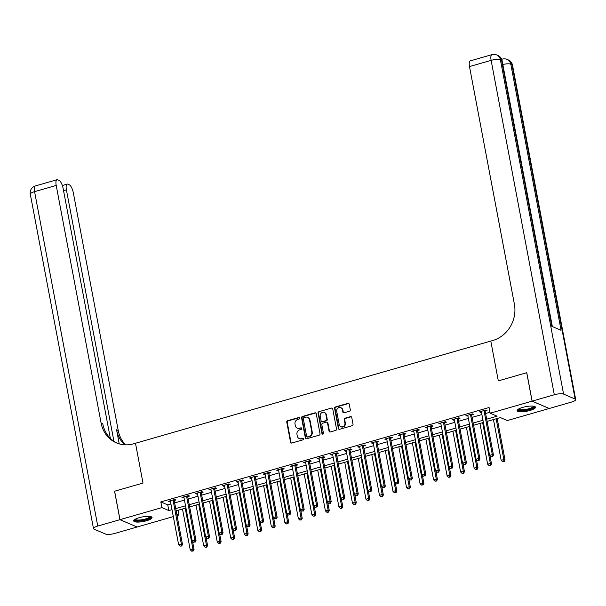 <?xml version="1.0" encoding="UTF-8"?>
<svg xmlns="http://www.w3.org/2000/svg" width="606" height="606" viewBox="0 0 606 606"><rect width="100%" height="100%" fill="white"/><g stroke="black" fill="none" stroke-linecap="round" stroke-linejoin="round"><path stroke-width="0.91" d="M299.781 418.034A0.818 0.742 -66.7 0 0 298.894 417.466L287.615 420.708A1.174 1.068 -66.7 0 0 286.759 422.132L290.562 442.228A1.174 1.068 -66.7 0 0 291.834 443.039L303.114 439.789A0.818 0.742 -66.7 0 0 303.288 438.259A0.818 0.742 -66.7 0 0 302.818 438.229L301.356 438.653A3.757 3.409 -66.7 0 1 297.281 436.055L296.97 434.381A3.757 3.409 -66.7 0 1 299.69 429.828L301.152 429.412A0.818 0.742 -66.7 0 0 301.326 427.874A0.818 0.742 -66.7 0 0 300.856 427.844L299.394 428.268A3.757 3.409 -66.7 0 1 295.319 425.67L295.008 423.995A3.757 3.409 -66.7 0 1 297.728 419.45L299.19 419.026A0.818 0.742 -66.7 0 0 299.781 418.034M299.576 417.632A0.818 0.742 -66.7 0 0 299.356 417.663L288.077 420.905A1.174 1.068 -66.7 0 0 287.221 422.329L291.024 442.425A1.174 1.068 -66.7 0 0 291.403 443.069M303.5 438.403A0.818 0.742 -66.7 0 0 303.28 438.426L301.356 438.653M301.538 428.018A0.818 0.742 -66.7 0 0 301.318 428.048L299.394 428.268M529.917 410.497A9.325 2.341 -10.7 0 1 517.145 410.679A9.325 2.341 -10.7 0 1 522.698 407.399A9.325 2.341 -10.7 0 1 535.477 407.217A9.325 2.341 -10.7 0 1 529.917 410.497M146.485 520.766A9.325 2.341 -10.7 0 1 133.714 520.948A9.325 2.341 -10.7 0 1 139.266 517.668A9.325 2.341 -10.7 0 1 152.045 517.486A9.325 2.341 -10.7 0 1 146.485 520.766M349.457 411.224A1.174 1.068 -66.7 0 0 350.306 409.8L349.238 404.164A1.174 1.068 -66.7 0 0 347.965 403.354L335.444 406.952A1.174 1.068 -66.7 0 0 334.588 408.376L338.39 428.472A1.174 1.068 -66.7 0 0 339.663 429.283L352.184 425.677A1.174 1.068 -66.7 0 0 353.04 424.261L351.753 417.451A1.174 1.068 -66.7 0 0 350.48 416.633L345.117 418.178A1.174 1.068 -66.7 0 0 344.269 419.602L344.905 422.98A3.144 2.848 -66.7 0 1 340.822 426.677A3.144 2.848 -66.7 0 1 339.224 424.609L336.724 411.383A3.144 2.848 -66.7 0 1 340.807 407.679A3.144 2.848 -66.7 0 1 342.405 409.747L342.822 411.951A1.174 1.068 -66.7 0 0 344.094 412.762L349.457 411.224M532.136 401.134L549.256 408.489L571.428 402.111A7.174 1.803 169.3 0 0 575.7 399.589A7.174 1.803 169.3 0 0 575.139 399.059L563.572 394.082A7.174 1.803 169.3 0 0 554.308 394.756L532.136 401.134L526.765 372.698L498.321 380.879L526.712 372.713L532.083 401.149L549.195 408.505L507.283 420.556L500.344 417.579L487.103 421.39M173.316 516.607L137.1 527.015L119.988 519.66L114.617 491.224L143.008 483.058L135.486 443.251L490.799 341.064L498.321 380.879L490.799 341.064L492.746 340.511A29.899 27.118 -66.7 0 0 514.411 304.295L469.491 66.577A7.174 2.424 -106 0 1 470.286 60.873L491.92 54.654A7.174 2.424 74 0 0 491.125 60.358L469.491 66.577M119.988 519.66L161.9 507.608L168.839 510.593L172.006 509.676M486.686 419.185L497.109 416.186L490.171 413.201L489.095 407.512L160.825 501.919L161.9 507.608M490.171 413.201L532.083 401.149M316.226 413.656A1.174 1.068 -66.7 0 0 314.953 412.845L302.424 416.451A1.174 1.068 -66.7 0 0 301.576 417.867L305.371 437.964A1.174 1.068 -66.7 0 0 306.644 438.774L319.173 435.176A1.174 1.068 -66.7 0 0 320.021 433.752L316.226 413.656M318.93 411.701L331.459 408.096A1.174 1.068 -66.7 0 1 332.732 408.906L336.527 429.003A1.174 1.068 -66.7 0 1 335.679 430.427L330.315 431.972A1.174 1.068 -66.7 0 1 329.043 431.161L327.505 423.011A1.174 1.068 -66.7 0 0 326.233 422.2L322.672 423.223A1.174 1.068 -66.7 0 0 321.824 424.639L323.43 433.123A0.818 0.742 -66.7 0 1 322.362 434.093A0.818 0.742 -66.7 0 1 321.945 433.555L318.082 413.125A1.174 1.068 -66.7 0 1 318.93 411.701L331.459 408.096M160.825 501.919L167.764 504.904L170.937 503.995M174.649 502.927L184.451 500.101M188.163 499.033L197.973 496.216M201.684 495.147L211.494 492.33M215.206 491.261L225.015 488.436M228.727 487.368L238.537 484.55M242.249 483.482L252.058 480.664M255.77 479.596L265.572 476.77M269.284 475.71L279.093 472.885M282.805 471.816L292.615 468.999M296.326 467.93L306.136 465.113M309.848 464.044L319.657 461.219M323.369 460.151L333.179 457.333M336.891 456.265L346.693 453.447M350.404 452.379L360.214 449.554M363.926 448.493L373.735 445.668M377.447 444.599L387.257 441.782M390.968 440.713L400.778 437.896M404.49 436.828L414.299 434.002M418.011 432.934L427.821 430.116M431.533 429.048L441.335 426.23M445.046 425.162L454.856 422.337M458.568 421.268L468.377 418.451M472.089 417.382L481.899 414.565M485.611 413.497L489.989 412.239M174.316 500.442L176.081 499.942L174.922 499.442L168.43 501.306L170.475 501.548M187.837 496.556L189.595 496.049L188.443 495.557L181.951 497.42L183.997 497.662M201.359 492.67L203.116 492.163L201.965 491.663L195.473 493.534L197.511 493.776M214.88 488.784L216.637 488.277L215.478 487.777L208.994 489.648L211.032 489.89M228.401 484.891L230.159 484.391L229 483.891L222.516 485.754L224.553 485.997M241.915 481.005L243.68 480.497L242.521 480.005L236.029 481.868L238.075 482.111M255.437 477.119L257.202 476.611L256.043 476.111L249.551 477.982L251.596 478.225M268.958 473.225L270.715 472.725L269.564 472.225L263.072 474.089L265.117 474.331M282.479 469.339L284.237 468.832L283.085 468.34L276.594 470.203L278.631 470.445M296.001 465.453L297.758 464.946L296.599 464.446L290.115 466.317L292.153 466.559M309.522 461.567L311.279 461.06L310.12 460.56L303.636 462.423L305.674 462.673M323.043 457.674L324.801 457.166L323.642 456.674L317.15 458.537L319.195 458.78M336.557 453.788L338.322 453.28L337.163 452.788L330.671 454.651L332.717 454.894M350.079 449.902L351.836 449.394L350.685 448.894L344.193 450.766L346.238 451.008M363.6 446.008L365.357 445.508L364.206 445.009L357.714 446.872L359.752 447.114M377.121 442.122L378.879 441.615L377.727 441.123L371.236 442.986L373.273 443.228M390.643 438.236L392.4 437.729L391.241 437.229L384.757 439.1L386.795 439.342M404.164 434.35L405.922 433.843L404.763 433.343L398.271 435.206L400.316 435.449M417.678 430.457L419.443 429.949L418.284 429.457L411.792 431.32L413.837 431.563M431.199 426.571L432.964 426.063L431.805 425.563L425.314 427.435L427.359 427.677M444.721 422.685L446.478 422.177L445.327 421.678L438.835 423.549L440.88 423.791M458.242 418.791L459.999 418.291L458.848 417.792L452.356 419.655L454.394 419.897M471.763 414.905L473.521 414.398L472.362 413.906L465.878 415.769L467.915 416.011M485.285 411.019L487.042 410.512L485.883 410.012L479.399 411.883L481.437 412.125M178.126 510.244L179.012 514.964L177.028 515.539M176.732 513.986L179.012 514.964M483.391 422.45L473.581 425.276M469.87 426.344L460.06 429.162M456.348 430.23L446.539 433.048M442.827 434.116L433.017 436.941M429.306 438.009L419.503 440.827M415.792 441.895L405.982 444.713M402.27 445.781L392.461 448.607M388.749 449.675L378.939 452.493M375.228 453.561L365.418 456.379M361.706 457.447L351.897 460.265M348.185 461.333L338.375 464.158M334.663 465.226L324.861 468.044M321.15 469.112L311.34 471.93M307.628 472.998L297.819 475.824M294.107 476.892L284.297 479.71M280.586 480.778L270.776 483.596M267.064 484.664L257.255 487.489M253.543 488.55L243.741 491.375M240.029 492.443L230.219 495.261M226.508 496.329L216.698 499.147M212.986 500.215L203.177 503.041M199.465 504.109L189.655 506.927M185.944 507.995L176.134 510.813M175.717 508.608L185.527 505.79M189.239 504.722L199.048 501.904M202.76 500.836L212.57 498.011M216.281 496.943L226.091 494.125M229.803 493.057L239.612 490.239M243.324 489.171L253.126 486.353M256.838 485.285L266.648 482.459M270.359 481.391L280.169 478.573M283.881 477.505L293.69 474.687M297.402 473.619L307.212 470.794M310.923 469.726L320.733 466.908M324.445 465.84L334.247 463.022M337.959 461.954L347.768 459.128M351.48 458.068L361.29 455.242M365.001 454.174L374.811 451.356M378.523 450.288L388.332 447.47M392.044 446.402L401.854 443.577M405.565 442.509L415.375 439.691M419.087 438.623L428.889 435.805M432.601 434.737L442.41 431.911M446.122 430.851L455.932 428.025M459.643 426.957L469.453 424.139M473.165 423.071L482.974 420.253M167.764 504.904L168.839 510.593M169.589 501.806L169.438 501.018M183.11 497.92L182.959 497.132M196.624 494.026L196.48 493.246M210.146 490.14L210.002 489.353M223.667 486.254L223.523 485.467M237.188 482.368L237.037 481.581M250.71 478.475L250.558 477.687M264.231 474.589L264.08 473.801M277.753 470.703L277.601 469.915M291.266 466.809L291.122 466.029M304.788 462.923L304.644 462.136M318.309 459.037L318.158 458.25M331.83 455.151L331.679 454.364M345.352 451.258L345.2 450.47M358.873 447.372L358.722 446.584M372.387 443.486L372.243 442.698M385.908 439.592L385.764 438.805M399.43 435.706L399.286 434.919M412.951 431.82L412.8 431.033M426.472 427.927L426.321 427.147M439.994 424.041L439.842 423.253M453.515 420.155L453.364 419.367M467.029 416.269L466.885 415.481M480.55 412.375L480.406 411.588M297.235 428.147L297.697 428.344A3.757 3.409 -66.7 0 0 299.856 428.465M299.197 438.524L299.659 438.729A3.757 3.409 -66.7 0 0 301.818 438.85M315.847 413.012A1.174 1.068 -66.7 0 0 315.415 413.042L302.886 416.648A1.174 1.068 -66.7 0 0 302.038 418.072L305.833 438.168A1.174 1.068 -66.7 0 0 306.212 438.812M303.886 417.678A0.818 0.742 -66.7 0 0 303.288 418.67L306.621 436.312A0.818 0.742 -66.7 0 0 307.515 436.881L309.052 436.434A3.757 3.409 -66.7 0 0 311.779 431.889L309.499 419.829A3.757 3.409 -66.7 0 0 305.424 417.231L303.886 417.678M307.045 436.85L307.507 437.055A0.818 0.742 -66.7 0 0 307.977 437.077L307.515 436.881M307.583 417.352L308.045 417.557A3.757 3.409 -66.7 0 1 309.961 420.026L312.241 432.086A3.757 3.409 -66.7 0 1 309.514 436.638L307.977 437.077M332.353 408.27A1.174 1.068 -66.7 0 0 331.921 408.3M326.907 422.238L327.369 422.435A1.174 1.068 -66.7 0 1 327.967 423.208L329.505 431.358A1.174 1.068 -66.7 0 0 329.884 432.002M319.392 411.898A1.174 1.068 -66.7 0 0 318.544 413.322L322.407 433.752A0.818 0.742 -66.7 0 0 322.612 434.154M325.907 414.549A3.144 2.848 -66.7 0 0 321.286 413.065A3.144 2.848 -66.7 0 0 320.226 416.186L321.104 420.844A1.174 1.068 -66.7 0 0 322.377 421.655L325.937 420.632A1.174 1.068 -66.7 0 0 326.785 419.216L325.907 414.549L326.369 414.746A3.144 2.848 -66.7 0 0 324.771 412.678L324.308 412.481M321.703 421.617L322.165 421.814A1.174 1.068 -66.7 0 0 322.846 421.852L322.377 421.655M326.369 414.746L327.248 419.413A1.174 1.068 -66.7 0 1 326.399 420.829L322.846 421.852M340.807 407.679L341.269 407.876A3.144 2.848 -66.7 0 1 342.867 409.944L343.284 412.148A1.174 1.068 -66.7 0 0 343.663 412.792M340.822 426.677L341.284 426.874A3.144 2.848 -66.7 0 0 345.367 423.177L344.905 422.98M351.374 416.807A1.174 1.068 -66.7 0 0 350.942 416.837L345.579 418.375A1.174 1.068 -66.7 0 0 344.731 419.799L345.367 423.177M348.859 403.52A1.174 1.068 -66.7 0 0 348.435 403.551L335.906 407.149A1.174 1.068 -66.7 0 0 335.05 408.573L338.852 428.669A1.174 1.068 -66.7 0 0 339.231 429.313M182.504 508.987L190.208 549.756L192.913 548.975L194.064 549.475L192.511 541.234M192.723 550.839L191.64 551.149L193.185 551.036L192.723 550.839L192.913 548.975L185.209 508.207M191.64 551.149L190.208 549.756M194.064 549.475L193.185 551.036M173.164 499.95L173.134 500.109A1.197 1.083 -66.7 0 0 173.134 500.556L181.345 544.006L178.641 544.786L170.43 501.336A1.197 1.083 -66.7 0 0 170.271 500.935L170.188 500.806M174.467 499.571L174.293 500.609A1.197 1.083 -66.7 0 0 174.293 501.056L182.504 544.506L181.345 544.006L181.164 545.87L180.08 546.18L181.164 545.87M181.626 546.067L182.504 544.506M178.641 544.786L180.08 546.18M196.018 505.093L203.722 545.87L206.426 545.089L207.585 545.589L206.025 537.34M206.245 546.953L205.161 547.263L206.707 547.15L206.245 546.953L206.426 545.089L198.723 504.321M205.161 547.263L203.722 545.87M207.585 545.589L206.707 547.15M209.54 501.207L217.243 541.976L219.948 541.203L221.107 541.696L219.546 533.454M219.766 543.059L218.683 543.37L220.228 543.264L219.766 543.059L219.948 541.203L212.244 500.427M218.683 543.37L217.243 541.976M221.107 541.696L220.228 543.264M223.061 497.321L230.765 538.09L233.469 537.31L234.628 537.81L233.068 529.568M233.287 539.173L232.204 539.484L233.749 539.37L233.287 539.173L233.469 537.31L225.765 496.541M232.204 539.484L230.765 538.09M234.628 537.81L233.749 539.37M186.678 496.064L186.656 496.223A1.197 1.083 -66.7 0 0 186.656 496.67L194.867 540.12L192.163 540.893L183.951 497.443A1.197 1.083 -66.7 0 0 183.792 497.041L183.709 496.912M187.989 495.685L187.807 496.715A1.197 1.083 -66.7 0 0 187.815 497.162L196.018 540.613L194.867 540.12L194.677 541.976L193.602 542.287L194.677 541.976M195.14 542.181L196.018 540.613M192.163 540.893L193.602 542.287M200.2 492.17L200.177 492.33A1.197 1.083 -66.7 0 0 200.177 492.776L208.388 536.227L205.684 537.007L197.473 493.557A1.197 1.083 -66.7 0 0 197.314 493.155L197.23 493.026M201.51 491.799L201.328 492.829A1.197 1.083 -66.7 0 0 201.336 493.276L209.54 536.727L208.388 536.227L208.199 538.09L207.116 538.401L208.199 538.09M208.661 538.287L209.54 536.727M205.684 537.007L207.116 538.401M213.721 488.284L213.691 488.444A1.197 1.083 -66.7 0 0 213.698 488.89L221.91 532.341L219.205 533.121L210.994 489.671A1.197 1.083 -66.7 0 0 210.835 489.269L210.752 489.14M215.032 487.906L214.85 488.944A1.197 1.083 -66.7 0 0 214.85 489.39L223.061 532.841L221.91 532.341L221.72 534.204L220.637 534.515L221.72 534.204M222.182 534.401L223.061 532.841M219.205 533.121L220.637 534.515M236.582 493.428L244.286 534.204L246.99 533.424L248.149 533.924L246.589 525.675M246.809 535.287L245.725 535.598L247.271 535.484L246.809 535.287L246.99 533.424L239.287 492.655M245.725 535.598L244.286 534.204M248.149 533.924L247.271 535.484M227.242 484.399L227.212 484.558A1.197 1.083 -66.7 0 0 227.22 485.005L235.423 528.455L232.719 529.227L224.515 485.777A1.197 1.083 -66.7 0 0 224.356 485.376L224.273 485.247M228.553 484.02L228.371 485.05A1.197 1.083 -66.7 0 0 228.371 485.497L236.582 528.947L235.423 528.455L235.242 530.311L234.158 530.621L235.242 530.311M235.704 530.515L236.582 528.947M232.719 529.227L234.158 530.621M150.508 516.547A8.075 2.023 -10.7 0 1 141.759 520.524A8.075 2.023 -10.7 0 1 134.797 519.516M135.282 519.221A7.477 1.879 169.3 0 0 141.721 519.789A7.477 1.879 169.3 0 0 149.947 516.448M133.828 520.418A9.264 2.326 169.3 0 0 141.615 520.849A9.264 2.326 169.3 0 0 151.735 517.032M533.939 406.278A8.075 2.023 -10.7 0 1 532.492 408.149A8.075 2.023 -10.7 0 1 523.289 410.467A8.075 2.023 -10.7 0 1 518.228 409.247M518.713 408.952A7.477 1.879 169.3 0 0 524.061 409.656A7.477 1.879 169.3 0 0 531.917 407.573A7.477 1.879 169.3 0 0 533.378 406.187M517.266 410.148A9.264 2.326 169.3 0 0 524.273 410.686A9.264 2.326 169.3 0 0 533.432 408.171A9.264 2.326 169.3 0 0 535.166 406.762M119.935 519.675L114.564 491.239L143.008 483.058L135.486 443.251L133.54 443.812A29.899 27.118 113.3 0 1 116.36 442.842A29.899 27.118 113.3 0 1 101.126 423.147L56.206 185.428L34.572 191.647L97.763 526.053L119.935 519.675L137.039 526.993M113.928 441.312L66.41 189.814A7.174 2.424 74 0 1 67.198 184.11A7.174 2.424 74 0 1 67.895 184.186L69.258 184.769A7.174 2.424 74 0 1 73.318 192.791L118.238 430.51A29.899 27.118 113.3 0 0 125.631 444.849M124.662 444.804A29.899 27.118 113.3 0 1 116.572 429.79L119.23 443.872M97.763 526.053A7.174 1.803 169.3 0 0 93.483 528.576A7.174 1.803 169.3 0 0 94.044 529.114L105.611 534.083A7.174 1.803 169.3 0 0 114.875 533.409L137.047 527.031M110.353 438.373L63.122 188.405A7.174 2.424 74 0 0 59.055 180.383L57.691 179.8A7.174 2.424 74 0 0 57.002 179.724A7.174 2.424 74 0 0 56.206 185.428M117.193 443.183A29.899 27.118 113.3 0 1 102.793 423.867L101.126 423.147M554.308 394.756L491.125 60.358A7.174 1.803 -10.7 0 1 500.389 59.683L501.548 60.176L551.839 326.339L561.088 330.315L510.797 64.153L511.956 64.653A7.174 1.803 -10.7 0 1 512.517 65.19L575.7 399.589M250.104 489.542L257.808 530.311L260.512 529.538L261.663 530.03L260.11 521.789M260.322 531.394L259.247 531.712L260.785 531.598L260.322 531.394L260.512 529.538L252.808 488.762M259.247 531.712L257.808 530.311M261.663 530.03L260.785 531.598M240.764 480.505L240.733 480.664A1.197 1.083 -66.7 0 0 240.733 481.119L248.945 524.561L246.241 525.341L238.029 481.891A1.197 1.083 -66.7 0 0 237.878 481.49L237.794 481.361M242.074 480.134L241.892 481.164A1.197 1.083 -66.7 0 0 241.892 481.611L250.104 525.061L248.945 524.561L248.763 526.425L247.68 526.735L248.763 526.425M249.225 526.622L250.104 525.061M246.241 525.341L247.68 526.735M263.625 485.656L271.329 526.425L274.033 525.644L275.185 526.144L273.632 517.903M273.844 527.508L272.761 527.818L274.306 527.705L273.844 527.508L274.033 525.644L266.329 484.876M272.761 527.818L271.329 526.425M275.185 526.144L274.306 527.705M254.285 476.619L254.255 476.778A1.197 1.083 -66.7 0 0 254.255 477.225L262.466 520.675L259.762 521.455L251.551 478.005A1.197 1.083 -66.7 0 0 251.392 477.604L251.308 477.475M255.588 476.24L255.414 477.278A1.197 1.083 -66.7 0 0 255.414 477.725L263.625 521.175L262.466 520.675L262.284 522.539L261.201 522.849L262.284 522.539M262.746 522.736L263.625 521.175M259.762 521.455L261.201 522.849M277.147 481.77L284.843 522.539L287.547 521.758L288.706 522.258L287.146 514.017M287.365 523.622L286.282 523.932L287.827 523.819L287.365 523.622L287.547 521.758L279.843 480.99M286.282 523.932L284.843 522.539M288.706 522.258L287.827 523.819M267.807 472.733L267.776 472.892A1.197 1.083 -66.7 0 0 267.776 473.339L275.988 516.789L273.283 517.562L265.072 474.119A1.197 1.083 -66.7 0 0 264.913 473.718L264.83 473.589M269.109 472.354L268.928 473.392A1.197 1.083 -66.7 0 0 268.935 473.839L277.147 517.282L275.988 516.789L275.798 518.653L274.723 518.963L275.798 518.653M276.268 518.85L277.147 517.282M273.283 517.562L274.723 518.963M290.66 477.876L298.364 518.653L301.068 517.872L302.227 518.372L300.667 510.123M300.887 519.736L299.803 520.046L301.349 519.933L300.887 519.736L301.068 517.872L293.365 477.104M299.803 520.046L298.364 518.653M302.227 518.372L301.349 519.933M281.32 468.839L281.298 469.006A1.197 1.083 -66.7 0 0 281.298 469.453L289.509 512.903L286.805 513.676L278.593 470.226A1.197 1.083 -66.7 0 0 278.434 469.824L278.351 469.695M282.631 468.468L282.449 469.498A1.197 1.083 -66.7 0 0 282.457 469.945L290.66 513.396L289.509 512.903L289.32 514.759L288.244 515.07L289.32 514.759M289.782 514.956L290.66 513.396M286.805 513.676L288.244 515.07M304.182 473.99L311.885 514.759L314.59 513.986L315.749 514.479L314.188 506.237M314.408 515.842L313.325 516.153L314.87 516.047L314.408 515.842L314.59 513.986L306.886 473.21M313.325 516.153L311.885 514.759M315.749 514.479L314.87 516.047M294.842 464.953L294.819 465.113A1.197 1.083 -66.7 0 0 294.819 465.56L303.03 509.01L300.326 509.79L292.115 466.34A1.197 1.083 -66.7 0 0 291.956 465.938L291.872 465.809M296.152 464.582L295.97 465.613A1.197 1.083 -66.7 0 0 295.97 466.059L304.182 509.51L303.03 509.01L302.841 510.873L301.758 511.184L302.841 510.873M303.303 511.07L304.182 509.51M300.326 509.79L301.758 511.184M317.703 470.104L325.407 510.873L328.111 510.093L329.27 510.593L327.71 502.351M327.929 511.956L326.846 512.267L328.391 512.153L327.929 511.956L328.111 510.093L320.407 469.324M326.846 512.267L325.407 510.873M329.27 510.593L328.391 512.153M308.363 461.068L308.333 461.227A1.197 1.083 -66.7 0 0 308.34 461.674L316.544 505.124L313.84 505.904L305.636 462.454A1.197 1.083 -66.7 0 0 305.477 462.052L305.394 461.923M309.674 460.689L309.492 461.727A1.197 1.083 -66.7 0 0 309.492 462.173L317.703 505.624L316.544 505.124L316.362 506.987L315.279 507.298L316.362 506.987M316.824 507.184L317.703 505.624M313.84 505.904L315.279 507.298M331.224 466.211L338.928 506.987L341.632 506.207L342.784 506.707L341.231 498.458M341.443 508.07L340.367 508.381L341.905 508.267L341.443 508.07L341.632 506.207L333.929 465.438M340.367 508.381L338.928 506.987M342.784 506.707L341.905 508.267M321.884 457.182L321.854 457.341A1.197 1.083 -66.7 0 0 321.854 457.788L330.065 501.238L327.361 502.01L319.15 458.56A1.197 1.083 -66.7 0 0 318.998 458.159L318.915 458.03M323.195 456.803L323.013 457.833A1.197 1.083 -66.7 0 0 323.013 458.28L331.224 501.73L330.065 501.238L329.884 503.094L328.8 503.404L329.884 503.094M330.346 503.298L331.224 501.73M327.361 502.01L328.8 503.404M344.746 462.325L352.45 503.094L355.154 502.321L356.305 502.813L354.752 494.572M354.964 504.177L353.881 504.487L355.427 504.381L354.964 504.177L355.154 502.321L347.45 461.545M353.881 504.487L352.45 503.094M356.305 502.813L355.427 504.381M335.406 453.288L335.376 453.447A1.197 1.083 -66.7 0 0 335.376 453.894L343.587 497.344L340.883 498.124L332.671 454.674A1.197 1.083 -66.7 0 0 332.512 454.273L332.436 454.144M336.716 452.917L336.535 453.947A1.197 1.083 -66.7 0 0 336.535 454.394L344.746 497.844L343.587 497.344L343.405 499.208L342.322 499.518L343.405 499.208M343.867 499.405L344.746 497.844M340.883 498.124L342.322 499.518M358.267 458.439L365.971 499.208L368.675 498.427L369.827 498.927L368.274 490.686M368.486 500.291L367.403 500.601L368.948 500.488L368.486 500.291L368.675 498.427L360.971 457.659M367.403 500.601L365.971 499.208M369.827 498.927L368.948 500.488M348.927 449.402L348.897 449.561A1.197 1.083 -66.7 0 0 348.897 450.008L357.108 493.458L354.404 494.238L346.193 450.788A1.197 1.083 -66.7 0 0 346.034 450.387L345.95 450.258M350.23 449.023L350.056 450.061A1.197 1.083 -66.7 0 0 350.056 450.508L358.267 493.958L357.108 493.458L356.926 495.322L355.843 495.632L356.926 495.322M357.388 495.519L358.267 493.958M354.404 494.238L355.843 495.632M371.781 454.553L379.485 495.322L382.189 494.541L383.348 495.041L381.788 486.8M382.007 496.405L380.924 496.715L382.469 496.602L382.007 496.405L382.189 494.541L374.485 453.773M380.924 496.715L379.485 495.322M383.348 495.041L382.469 496.602M362.441 445.516L362.418 445.675A1.197 1.083 -66.7 0 0 362.418 446.122L370.63 489.572L367.925 490.345L359.714 446.902A1.197 1.083 -66.7 0 0 359.555 446.493L359.472 446.372M363.751 445.137L363.57 446.167A1.197 1.083 -66.7 0 0 363.577 446.622L371.781 490.065L370.63 489.572L370.44 491.428L369.365 491.746L370.44 491.428M370.902 491.633L371.781 490.065M367.925 490.345L369.365 491.746M385.302 450.659L393.006 491.436L395.71 490.655L396.869 491.148L395.309 482.906M395.529 492.519L394.445 492.829L395.991 492.716L395.529 492.519L395.71 490.655L388.007 449.887M394.445 492.829L393.006 491.436M396.869 491.148L395.991 492.716M375.962 441.622L375.94 441.789A1.197 1.083 -66.7 0 0 375.94 442.236L384.151 485.679L381.447 486.459L373.235 443.009A1.197 1.083 -66.7 0 0 373.076 442.607L372.993 442.478M377.273 441.251L377.091 442.282A1.197 1.083 -66.7 0 0 377.091 442.728L385.302 486.179L384.151 485.679L383.962 487.542L382.878 487.853L383.962 487.542M384.424 487.739L385.302 486.179M381.447 486.459L382.878 487.853M398.824 446.773L406.528 487.542L409.232 486.769L410.391 487.262L408.83 479.02M409.05 488.625L407.967 488.936L409.512 488.83L409.05 488.625L409.232 486.769L401.528 445.993M407.967 488.936L406.528 487.542M410.391 487.262L409.512 488.83M389.484 437.737L389.453 437.896A1.197 1.083 -66.7 0 0 389.461 438.343L397.665 481.793L394.968 482.573L386.757 439.123A1.197 1.083 -66.7 0 0 386.598 438.721L386.514 438.592M390.794 437.358L390.612 438.396A1.197 1.083 -66.7 0 0 390.612 438.842L398.824 482.293L397.665 481.793L397.483 483.656L396.4 483.967L397.483 483.656M397.945 483.853L398.824 482.293M394.968 482.573L396.4 483.967M412.345 442.888L420.049 483.656L422.753 482.876L423.912 483.376L422.352 475.134M422.564 484.739L421.488 485.05L423.033 484.936L422.564 484.739L422.753 482.876L415.049 442.107M421.488 485.05L420.049 483.656M423.912 483.376L423.033 484.936M403.005 433.851L402.975 434.01A1.197 1.083 -66.7 0 0 402.982 434.457L411.186 477.907L408.482 478.687L400.278 435.237A1.197 1.083 -66.7 0 0 400.119 434.835L400.036 434.707M404.316 433.472L404.134 434.51A1.197 1.083 -66.7 0 0 404.134 434.957L412.345 478.407L411.186 477.907L411.004 479.77L409.921 480.081L411.004 479.77M411.466 479.967L412.345 478.407M408.482 478.687L409.921 480.081M425.867 438.994L433.57 479.77L436.275 478.99L437.426 479.49L435.873 471.241M436.085 480.853L435.01 481.164L436.547 481.05L436.085 480.853L436.275 478.99L428.571 438.221M435.01 481.164L433.57 479.77M437.426 479.49L436.547 481.05M416.527 429.965L416.496 430.124A1.197 1.083 -66.7 0 0 416.496 430.571L424.708 474.021L422.003 474.793L413.792 431.343A1.197 1.083 -66.7 0 0 413.633 430.942L413.557 430.813M417.837 429.586L417.655 430.616A1.197 1.083 -66.7 0 0 417.655 431.063L425.867 474.513L424.708 474.021L424.526 475.877L423.442 476.187L424.526 475.877M424.988 476.081L425.867 474.513M422.003 474.793L423.442 476.187M439.388 435.108L447.092 475.877L449.796 475.104L450.947 475.596L449.394 467.355M449.607 476.96L448.523 477.27L450.069 477.164L449.607 476.96L449.796 475.104L442.092 434.328M448.523 477.27L447.092 475.877M450.947 475.596L450.069 477.164M430.048 426.071L430.018 426.23A1.197 1.083 -66.7 0 0 430.018 426.677L438.229 470.127L435.525 470.907L427.313 427.457A1.197 1.083 -66.7 0 0 427.154 427.056L427.071 426.927M431.351 425.7L431.177 426.73A1.197 1.083 -66.7 0 0 431.177 427.177L439.388 470.627L438.229 470.127L438.047 471.991L436.964 472.301L438.047 471.991M438.509 472.188L439.388 470.627M435.525 470.907L436.964 472.301M452.902 431.222L460.605 471.991L463.31 471.21L464.469 471.71L462.908 463.469M463.128 473.074L462.045 473.384L463.59 473.271L463.128 473.074L463.31 471.21L455.606 430.442M462.045 473.384L460.605 471.991M464.469 471.71L463.59 473.271M443.562 422.185L443.539 422.344A1.197 1.083 -66.7 0 0 443.539 422.791L451.75 466.241L449.046 467.021L440.835 423.571A1.197 1.083 -66.7 0 0 440.676 423.17L440.592 423.041M444.872 421.806L444.69 422.844A1.197 1.083 -66.7 0 0 444.698 423.291L452.909 466.741L451.75 466.241L451.561 468.105L450.485 468.415L451.561 468.105M452.031 468.302L452.909 466.741M449.046 467.021L450.485 468.415M466.423 427.328L474.127 468.105L476.831 467.324L477.99 467.824L476.43 459.575M476.649 469.188L475.566 469.498L477.111 469.385L476.649 469.188L476.831 467.324L469.127 426.556M475.566 469.498L474.127 468.105M477.99 467.824L477.111 469.385M457.083 418.299L457.06 418.458A1.197 1.083 -66.7 0 0 457.06 418.905L465.272 462.355L462.567 463.128L454.356 419.678A1.197 1.083 -66.7 0 0 454.197 419.276L454.114 419.147M458.394 417.92L458.212 418.951A1.197 1.083 -66.7 0 0 458.219 419.397L466.423 462.848L465.272 462.355L465.082 464.211L464.007 464.522L465.082 464.211M465.544 464.416L466.423 462.848M462.567 463.128L464.007 464.522M479.944 423.442L487.648 464.211L490.352 463.438L491.511 463.931L489.951 455.689M490.171 465.294L489.087 465.613L490.633 465.499L490.171 465.294L490.352 463.438L482.649 422.67M489.087 465.613L487.648 464.211M491.511 463.931L490.633 465.499M470.604 414.406L470.574 414.572A1.197 1.083 -66.7 0 0 470.582 415.019L478.793 458.462L476.089 459.242L467.877 415.792A1.197 1.083 -66.7 0 0 467.718 415.39L467.635 415.262M471.915 414.034L471.733 415.065A1.197 1.083 -66.7 0 0 471.733 415.511L479.944 458.962L478.793 458.462L478.604 460.325L477.52 460.636L478.604 460.325M479.066 460.522L479.944 458.962M476.089 459.242L477.52 460.636M493.466 419.557L501.17 460.325L503.874 459.553L505.033 460.045L497.178 418.488M503.692 461.408L502.609 461.719L504.154 461.605L503.692 461.408L503.874 459.553L496.17 418.776M502.609 461.719L501.17 460.325M505.033 460.045L504.154 461.605M484.126 410.52L484.096 410.679A1.197 1.083 -66.7 0 0 484.103 411.126L492.307 454.576L489.603 455.356L481.399 411.906A1.197 1.083 -66.7 0 0 481.24 411.504L481.156 411.376M485.436 410.141L485.255 411.179A1.197 1.083 -66.7 0 0 485.255 411.625L493.466 455.076L492.307 454.576L492.125 456.439L491.042 456.75L492.125 456.439M492.587 456.636L493.466 455.076M489.603 455.356L491.042 456.75M299.356 417.663L298.894 417.466M303.28 438.426L302.818 438.229M301.318 428.048L300.856 427.844M291.024 442.425L290.562 442.228M287.221 422.329L286.759 422.132M288.077 420.905L287.615 420.708M305.833 438.168L305.371 437.964M302.038 418.072L301.576 417.867M302.886 416.648L302.424 416.451M315.415 413.042L314.953 412.845M309.514 436.638L309.052 436.434M312.241 432.086L311.779 431.889M309.961 420.026L309.499 419.829M329.505 431.358L329.043 431.161M327.967 423.208L327.505 423.011M322.407 433.752L321.945 433.555M318.544 413.322L318.082 413.125M326.399 420.829L325.937 420.632M327.248 419.413L326.785 419.216M343.284 412.148L342.822 411.951M342.867 409.944L342.405 409.747M344.731 419.799L344.269 419.602M345.579 418.375L345.117 418.178M350.942 416.837L350.48 416.633M338.852 428.669L338.39 428.472M335.05 408.573L334.588 408.376M335.906 407.149L335.444 406.952M348.435 403.551L347.965 403.354M173.134 500.109L174.293 500.609M173.134 500.556L174.293 501.056M186.656 496.223L187.807 496.715M186.656 496.67L187.815 497.162M200.177 492.33L201.328 492.829M200.177 492.776L201.336 493.276M213.691 488.444L214.85 488.944M213.698 488.89L214.85 489.39M227.212 484.558L228.371 485.05M227.22 485.005L228.371 485.497M116.572 429.79L118.238 430.51M66.41 189.814L63.547 190.64M34.572 191.647A7.174 2.424 -106 0 1 35.368 185.951A7.174 7.174 0 0 0 30.3 194.178A7.174 1.803 -10.7 0 1 34.572 191.647M575.139 399.059L511.956 64.653A7.174 6.507 -66.7 0 0 508.298 59.926L507.139 59.433A7.174 6.507 113.3 0 1 510.797 64.153A7.174 1.803 -10.7 0 0 502.821 64.494M552.339 326.551L502.109 60.714A7.174 1.803 -10.7 0 0 501.548 60.176A7.174 6.507 -66.7 0 0 497.89 55.457L496.731 54.957A7.174 6.507 113.3 0 1 500.389 59.683L563.572 394.082M507.139 59.433A7.174 7.174 0 0 0 502.321 59.123A7.174 2.424 74 0 0 501.783 59.547M240.733 480.664L241.892 481.164M240.733 481.119L241.892 481.611M254.255 476.778L255.414 477.278M254.255 477.225L255.414 477.725M267.776 472.892L268.928 473.392M267.776 473.339L268.935 473.839M281.298 469.006L282.449 469.498M281.298 469.453L282.457 469.945M294.819 465.113L295.97 465.613M294.819 465.56L295.97 466.059M308.333 461.227L309.492 461.727M308.34 461.674L309.492 462.173M321.854 457.341L323.013 457.833M321.854 457.788L323.013 458.28M335.376 453.447L336.535 453.947M335.376 453.894L336.535 454.394M348.897 449.561L350.056 450.061M348.897 450.008L350.056 450.508M362.418 445.675L363.57 446.167M362.418 446.122L363.577 446.622M375.94 441.789L377.091 442.282M375.94 442.236L377.091 442.728M389.453 437.896L390.612 438.396M389.461 438.343L390.612 438.842M402.975 434.01L404.134 434.51M402.982 434.457L404.134 434.957M416.496 430.124L417.655 430.616M416.496 430.571L417.655 431.063M430.018 426.23L431.177 426.73M430.018 426.677L431.177 427.177M443.539 422.344L444.69 422.844M443.539 422.791L444.698 423.291M457.06 418.458L458.212 418.951M457.06 418.905L458.219 419.397M470.574 414.572L471.733 415.065M470.582 415.019L471.733 415.511M484.096 410.679L485.255 411.179M484.103 411.126L485.255 411.625M67.198 184.11L62.35 185.504M57.002 179.724L35.368 185.951M30.3 194.178L93.483 528.576M502.109 60.714A7.174 7.174 0 0 0 497.89 55.457M496.731 54.957A7.174 7.174 0 0 0 491.92 54.654M502.321 59.123L501.692 59.312M512.517 65.19A7.174 7.174 0 0 0 508.298 59.926"/></g></svg>
